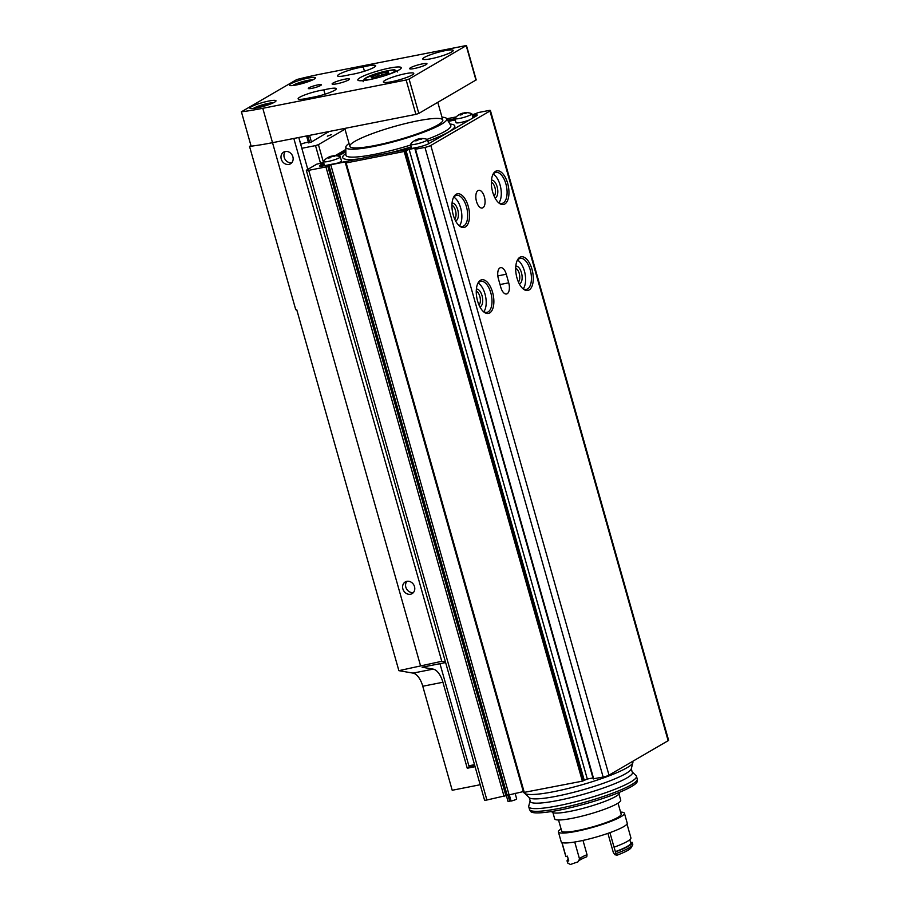 <?xml version="1.0" encoding="UTF-8"?>
<svg xmlns="http://www.w3.org/2000/svg" width="910" height="910" viewBox="0 0 910 910"><rect width="100%" height="100%" fill="white"/><g stroke="black" fill="none" stroke-linecap="round" stroke-linejoin="round"><path stroke-width="1.36" d="M494.073 196.014A7.314 3.549 78.8 0 0 495.199 188.654A7.314 3.549 78.8 0 0 491.366 182.273M518.404 281.975A7.314 3.549 78.8 0 0 519.519 274.615A7.314 3.549 78.8 0 0 515.686 268.234M478.99 304.941A7.314 3.549 78.8 0 0 480.105 297.581A7.314 3.549 78.8 0 0 476.271 291.2M454.659 218.98A7.314 3.549 78.8 0 0 455.774 211.62A7.314 3.549 78.8 0 0 451.94 205.239M464.1 112.931A13.923 12.012 -120.2 0 0 463.463 113.102A14.401 6.973 78.8 0 0 462.451 113.227A14.401 6.973 78.8 0 0 462.132 113.34A14.401 12.433 -120.2 0 0 461.12 113.682A14.401 12.433 -120.2 0 0 459.903 114.262A13.923 6.745 78.8 0 0 459.493 114.455A13.923 6.745 78.8 0 0 458.947 114.819A14.401 12.433 59.8 0 1 461.188 113.886A14.401 6.973 78.8 0 0 460.107 115.047A13.923 12.012 59.8 0 1 461.973 114.683A14.401 6.973 -101.2 0 1 463.042 113.522A14.401 12.433 59.8 0 1 465.533 113.511A13.923 6.745 -101.2 0 1 466.489 112.965A14.401 12.433 -120.2 0 0 463.986 112.976A14.401 6.973 -101.2 0 1 464.885 112.749A14.446 14.446 0 0 1 471.619 113.613A8.804 1.274 164.2 0 1 471.846 113.807A8.804 1.274 164.2 0 1 459.527 118.448A8.804 1.274 164.2 0 1 454.898 118.596A8.804 1.274 164.2 0 1 454.989 118.323A8.804 1.274 164.2 0 1 455.057 118.243M419.749 138.775A13.923 12.012 -120.2 0 0 419.112 138.934A14.401 6.973 78.8 0 0 418.111 139.071A14.401 6.973 78.8 0 0 417.781 139.173A14.401 12.433 -120.2 0 0 416.769 139.526A14.401 12.433 -120.2 0 0 415.551 140.106A13.923 6.745 78.8 0 0 415.142 140.288A13.923 6.745 78.8 0 0 414.607 140.652A14.401 12.433 59.8 0 1 416.837 139.731A14.401 6.973 78.8 0 0 415.768 140.891A13.923 12.012 59.8 0 1 417.622 140.515A14.401 6.973 -101.2 0 1 418.702 139.367A14.401 12.433 59.8 0 1 421.193 139.355A13.923 6.745 -101.2 0 1 422.138 138.798A14.401 12.433 -120.2 0 0 419.647 138.809A14.401 6.973 -101.2 0 1 420.534 138.582A14.446 14.446 0 0 1 427.279 139.457A8.804 1.274 164.2 0 1 427.495 139.639A8.804 1.274 164.2 0 1 415.188 144.28A8.804 1.274 164.2 0 1 410.558 144.44A8.804 1.274 164.2 0 1 410.649 144.167A8.804 1.274 164.2 0 1 410.706 144.087M332.571 155.985A13.923 12.012 -120.2 0 0 331.934 156.145A14.401 6.973 78.8 0 0 330.921 156.281A14.401 6.973 78.8 0 0 330.603 156.395A14.401 12.433 -120.2 0 0 329.591 156.736A14.401 12.433 -120.2 0 0 328.362 157.316A13.923 6.745 78.8 0 0 327.964 157.51A13.923 6.745 78.8 0 0 327.418 157.862A14.401 12.433 59.8 0 1 329.659 156.941A14.401 6.973 78.8 0 0 328.578 158.101A13.923 12.012 59.8 0 1 330.444 157.737A14.401 6.973 -101.2 0 1 331.513 156.577A14.401 12.433 59.8 0 1 334.004 156.565A13.923 6.745 -101.2 0 1 334.96 156.008A14.401 12.433 -120.2 0 0 332.457 156.019A14.401 6.973 -101.2 0 1 333.356 155.803A14.446 14.446 0 0 1 340.09 156.668A8.804 1.274 164.2 0 1 340.317 156.861A8.804 1.274 164.2 0 1 327.998 161.491A8.804 1.274 164.2 0 1 323.368 161.65A8.804 1.274 164.2 0 1 323.459 161.377A8.804 1.274 164.2 0 1 323.528 161.298M465.363 226.977A17.154 8.304 78.8 0 0 467.103 202.964A17.154 8.304 78.8 0 0 453.464 197.515A17.154 8.304 78.8 0 0 458.993 225.543A17.154 8.304 78.8 0 0 465.363 226.977M489.694 312.938A17.154 8.304 78.8 0 0 491.423 288.925A17.154 8.304 78.8 0 0 477.784 283.476A17.154 8.304 78.8 0 0 483.324 311.516A17.154 8.304 78.8 0 0 489.694 312.938M529.108 289.971A17.154 8.304 78.8 0 0 530.848 265.959A17.154 8.304 78.8 0 0 517.21 260.51A17.154 8.304 78.8 0 0 522.738 288.55A17.154 8.304 78.8 0 0 529.108 289.971M504.777 204.011A17.154 8.304 78.8 0 0 506.517 179.998A17.154 8.304 78.8 0 0 492.879 174.549A17.154 8.304 78.8 0 0 498.418 202.577A17.154 8.304 78.8 0 0 504.777 204.011M593.445 778.778L603.148 777.06A4.516 0.648 -15.8 0 0 608.995 775.138L668.133 740.694A4.516 0.648 -15.8 0 0 668.6 740.228L490.422 110.554A4.516 0.648 -15.8 0 0 488.044 110.633L478.592 112.499L472.153 114.91M323.585 162.412L316.68 164.198L306.829 169.942A4.516 0.648 -15.8 0 0 306.351 170.409A4.516 0.648 -15.8 0 0 308.729 170.329L325.939 166.928L330.774 164.755L347.631 161.434L346.153 162.935L404.199 151.481L409.136 149.365L416.496 147.909L417.69 147.875L415.517 149.24L424.97 147.374A4.516 0.648 -15.8 0 0 430.817 145.463L489.944 111.009A4.516 0.648 -15.8 0 0 490.422 110.554M484.393 196.867A9.032 4.368 -101.2 0 1 482.198 208.015A9.032 4.368 -101.2 0 1 476.158 200.007A9.032 4.368 -101.2 0 1 478.705 190.304A9.032 4.368 -101.2 0 1 484.393 196.867M508.713 282.828A9.032 4.368 -101.2 0 1 506.529 293.976A9.032 4.368 -101.2 0 1 500.83 287.423L498.407 278.824A9.032 4.368 -101.2 0 1 500.591 267.665A9.032 4.368 -101.2 0 1 506.29 274.228L508.713 282.828L500.022 284.546M306.351 170.409L484.541 800.083A4.516 0.648 -15.8 0 0 486.907 800.004L523.33 791.598M523.876 792.439L582.377 781.155L587.314 779.04L592.945 777.936M456.228 116.912L446.776 118.778M335.096 155.712L345.823 149.456M323.767 163.061L320.491 164.972A9.032 1.308 -15.8 0 0 319.546 165.893A9.032 1.308 -15.8 0 0 324.29 165.734L417.292 147.374A9.032 1.308 -15.8 0 0 428.985 143.553L476.283 115.991A9.032 1.308 -15.8 0 0 477.227 115.058A9.032 1.308 -15.8 0 0 472.472 115.217L472.256 115.263M345.834 150.195L336.268 155.781M454.932 118.687L447.584 120.131M515.071 793.236L516.664 798.843A4.516 0.648 -15.8 0 1 511.056 801.073L509.168 794.396M506.381 795.647L507.973 801.301A4.516 0.648 -15.8 0 0 509.702 801.335L507.837 794.737M509.702 801.335L510.749 800.834L508.94 794.441M530.132 800.732A53.201 7.678 164.2 0 0 583.401 794.305A53.201 7.678 164.2 0 0 632.143 771.862L636.09 775.661A55.976 8.076 164.2 0 1 636.465 776.264L637.239 778.983A55.976 8.076 164.2 0 1 637.284 779.301L637.307 781.155A55.487 8.008 164.2 0 1 586.051 803.655A55.487 8.008 164.2 0 1 530.598 811.345L529.643 809.763A55.976 8.076 164.2 0 1 529.518 809.468L528.744 806.749A55.976 8.076 164.2 0 1 528.755 806.044L530.132 800.732L529.267 797.683L524.672 793.258A56.431 8.144 164.2 0 1 524.285 792.655L524.285 792.633M637.284 779.301A55.976 8.076 164.2 0 1 585.574 802.006A55.976 8.076 164.2 0 1 529.643 809.763M636.465 776.264A55.976 8.076 164.2 0 1 584.812 799.287A55.976 8.076 164.2 0 1 528.744 806.749M632.712 761.329L632.882 761.932A56.431 8.144 164.2 0 1 632.871 762.648A56.431 8.144 164.2 0 1 580.808 785.125A56.431 8.144 164.2 0 1 524.672 793.258M476.169 116.059A9.032 1.308 -15.8 0 0 472.847 116.514L472.62 116.56M455.296 119.972L448.311 121.36M345.857 151.697L338.281 156.111M324.131 164.346L320.968 166.189M324.517 165.688L323.368 161.65M340.317 156.861L341.455 160.899A8.804 1.274 164.2 0 1 337.69 163.095M411.695 148.478L410.558 144.44M427.495 139.639L428.644 143.689A8.804 1.274 164.2 0 1 428.644 143.734M469.549 119.915A8.804 1.274 164.2 0 1 460.676 122.486A8.804 1.274 164.2 0 1 456.046 122.645L454.898 118.596M471.846 113.807L472.984 117.845A8.804 1.274 164.2 0 1 472.995 117.902M345.868 153.494A58.229 8.406 -15.8 0 0 358.529 158.977M390.856 152.596A58.229 8.406 -15.8 0 0 411.229 146.829M427.927 141.152A58.229 8.406 -15.8 0 0 449.927 124.044M330.603 156.395L330.842 157.225M329.659 156.941L329.898 157.805M417.781 139.173L418.02 140.015M416.837 139.731L417.087 140.595M462.132 113.34L462.371 114.171M461.188 113.886L461.427 114.751M441.987 117.174A52.461 7.576 164.2 0 1 446.673 118.618A52.461 7.576 164.2 0 1 424.424 131.927A52.461 7.576 164.2 0 1 373.418 146.521A52.461 7.576 164.2 0 1 345.8 147.158A52.461 7.576 164.2 0 1 349.042 143.484M375.227 145.463A48.298 6.973 164.2 0 1 349.838 146.328A48.298 6.973 164.2 0 1 394.417 126.467A48.298 6.973 164.2 0 1 442.795 120.018A48.298 6.973 164.2 0 1 375.227 145.463M410.717 145.008A54.509 7.871 164.2 0 1 374.59 154.347A54.509 7.871 164.2 0 1 345.891 155.018L345.8 147.158M446.673 118.618L450.712 125.352A54.509 7.871 164.2 0 1 427.086 139.378M320.559 163.436L315.508 145.6L318.432 144.644L344.992 129.174M301.836 148.296L315.508 145.6M323.482 162.481L318.432 144.644M308.524 142.802A4.516 0.648 -15.8 0 1 308.331 142.916L311.243 142.119L328.089 132.052M308.388 142.313A4.516 0.648 -15.8 0 0 304.668 142.95A4.516 0.648 -15.8 0 0 300.721 144.371M327.35 136.17L331.456 134.623L327.35 136.17M494.983 197.902A9.032 4.368 78.8 0 0 495.62 197.652A9.032 4.368 78.8 0 0 497.326 187.517A9.032 4.368 78.8 0 0 491.48 180.191M498.919 202.771A15.8 7.655 78.8 0 0 500.693 187.574A15.8 7.655 78.8 0 0 493.265 174.185M497.895 202.077A15.8 7.655 78.8 0 0 502.058 203.408A15.8 7.655 78.8 0 0 503.253 202.953A15.8 7.655 78.8 0 0 506.222 185.139A15.8 7.655 78.8 0 0 495.939 172.399A15.8 7.655 78.8 0 0 492.594 175.22M519.303 283.863A9.032 4.368 78.8 0 0 519.94 283.613A9.032 4.368 78.8 0 0 521.658 273.489A9.032 4.368 78.8 0 0 515.811 266.152M523.239 288.732A15.8 7.655 78.8 0 0 525.013 273.535A15.8 7.655 78.8 0 0 517.597 260.146M522.226 288.038A15.8 7.655 78.8 0 0 526.378 289.369A15.8 7.655 78.8 0 0 527.584 288.914A15.8 7.655 78.8 0 0 530.553 271.112A15.8 7.655 78.8 0 0 520.258 258.372A15.8 7.655 78.8 0 0 516.925 261.181M479.888 306.829A9.032 4.368 78.8 0 0 480.525 306.579A9.032 4.368 78.8 0 0 482.232 296.455A9.032 4.368 78.8 0 0 476.385 289.118M483.824 311.698A15.8 7.655 78.8 0 0 485.599 296.501A15.8 7.655 78.8 0 0 478.171 283.112M482.8 311.004A15.8 7.655 78.8 0 0 486.964 312.335A15.8 7.655 78.8 0 0 488.158 311.88A15.8 7.655 78.8 0 0 491.127 294.078A15.8 7.655 78.8 0 0 480.844 281.338A15.8 7.655 78.8 0 0 477.5 284.147M455.557 220.868A9.032 4.368 78.8 0 0 456.194 220.618A9.032 4.368 78.8 0 0 457.912 210.483A9.032 4.368 78.8 0 0 452.065 203.157M459.493 225.737A15.8 7.655 78.8 0 0 461.268 210.54A15.8 7.655 78.8 0 0 453.851 197.151M458.481 225.043A15.8 7.655 78.8 0 0 462.644 226.374A15.8 7.655 78.8 0 0 463.838 225.919A15.8 7.655 78.8 0 0 466.807 208.106A15.8 7.655 78.8 0 0 456.513 195.366A15.8 7.655 78.8 0 0 453.18 198.187M439.962 663.686L469.219 767.084L474.884 765.97M371.86 77.589L372.804 76.941L370.905 76.861L381.301 73.221L388.354 71.901L386.875 72.925L388.763 73.005L371.974 77.998M298.48 84.471L303.769 82.162L308.16 81.331L307.296 82.014M259.066 107.437L264.355 105.128L268.734 104.297L267.881 104.98M441.771 661.297L398.876 670.67L296.705 309.593A88.031 12.706 164.2 0 1 295.75 309.707L249.533 146.374A88.031 12.706 -15.8 0 0 251.137 146.18A88.031 12.706 -15.8 0 0 272.522 142.677L293.828 138.479L441.771 661.297L445.445 661.934M250.955 145.543L249.533 146.374M398.876 670.67L413.015 673.104A18.052 8.747 -101.2 0 1 422.775 686.242L452.213 790.267L480.196 784.738M413.015 673.104L433.16 669.123A18.052 8.747 -101.2 0 1 442.92 682.261L467.251 768.233L475.088 766.686M433.16 669.123L422.081 667.212L445.627 662.571M469.219 767.084L467.251 768.233M307.796 169.374L298.776 137.501M406.872 581.331A6.768 5.847 -120.2 0 0 405.28 581.922A6.768 5.847 -120.2 0 0 403.642 590.715A6.768 5.847 -120.2 0 0 412.105 593.627A6.768 5.847 -120.2 0 0 414.186 585.71A6.768 5.847 -120.2 0 0 406.872 581.331M285.239 151.515A6.768 5.847 -120.2 0 0 283.658 152.106A6.768 5.847 -120.2 0 0 282.02 160.899A6.768 5.847 -120.2 0 0 290.483 163.811A6.768 5.847 -120.2 0 0 292.554 155.894A6.768 5.847 -120.2 0 0 285.239 151.515M241.4 111.805L251.137 146.18A88.031 12.706 -15.8 0 0 272.522 142.677L415.881 114.376L418.805 113.42L476.203 79.887L466.466 45.5L321.912 73.847A88.031 12.706 -15.8 0 0 296.808 79.523L241.4 111.805A88.031 12.706 -15.8 0 0 262.785 108.301L406.156 79.989L409.079 79.034L466.466 45.5M296.467 84.949A13.548 1.956 164.2 0 1 289.346 85.187A13.548 1.956 164.2 0 1 301.847 79.625A13.548 1.956 164.2 0 1 315.406 77.816A13.548 1.956 164.2 0 1 296.467 84.949M257.041 107.915A13.548 1.956 164.2 0 1 249.92 108.153A13.548 1.956 164.2 0 1 262.421 102.591A13.548 1.956 164.2 0 1 275.98 100.782A13.548 1.956 164.2 0 1 257.041 107.915M422.229 63.916A9.032 1.308 -15.8 0 0 409.591 68.671A9.032 1.308 -15.8 0 0 418.634 67.465A9.032 1.308 -15.8 0 0 426.972 63.745A9.032 1.308 -15.8 0 0 422.229 63.916M344.731 79.215A9.032 1.308 -15.8 0 0 332.104 83.97A9.032 1.308 -15.8 0 0 341.136 82.764A9.032 1.308 -15.8 0 0 349.474 79.045A9.032 1.308 -15.8 0 0 344.731 79.215M310.594 97.609A15.8 2.286 -15.8 0 0 327.361 93.412A15.8 2.286 -15.8 0 0 336.279 88.691A15.8 2.286 -15.8 0 0 323.812 89.908A15.8 2.286 -15.8 0 0 307.045 94.105A15.8 2.286 -15.8 0 0 298.127 98.826A15.8 2.286 -15.8 0 0 310.594 97.609M350.009 74.643A15.8 2.286 -15.8 0 0 366.775 70.445A15.8 2.286 -15.8 0 0 375.693 65.725A15.8 2.286 -15.8 0 0 363.226 66.942A15.8 2.286 -15.8 0 0 346.46 71.139A15.8 2.286 -15.8 0 0 337.542 75.86A15.8 2.286 -15.8 0 0 350.009 74.643M369.676 79.602A22.568 3.253 164.2 0 1 357.812 80A22.568 3.253 164.2 0 1 378.651 70.718A22.568 3.253 164.2 0 1 401.253 67.715A22.568 3.253 164.2 0 1 369.676 79.602M391.675 81.707A15.8 2.286 164.2 0 1 383.372 81.991A15.8 2.286 164.2 0 1 397.954 75.496A15.8 2.286 164.2 0 1 413.777 73.391A15.8 2.286 164.2 0 1 391.675 81.707M431.09 58.74A15.8 2.286 164.2 0 1 422.786 59.025A15.8 2.286 164.2 0 1 437.369 52.53A15.8 2.286 164.2 0 1 453.191 50.425A15.8 2.286 164.2 0 1 431.09 58.74M317.783 84.914A6.768 0.978 -15.8 0 0 308.308 88.475A6.768 0.978 -15.8 0 0 315.087 87.576A6.768 0.978 -15.8 0 0 321.344 84.789A6.768 0.978 -15.8 0 0 317.783 84.914M364.444 71.219L363.226 66.942M325.029 94.185L323.812 89.908M291.803 162.697A6.768 5.847 59.8 0 1 284.978 159.182A6.768 5.847 59.8 0 1 285.285 151.504M413.436 592.512A6.768 5.847 59.8 0 1 406.599 588.997A6.768 5.847 59.8 0 1 406.918 581.319M468.855 765.799L474.519 764.673M300.778 144.337L298.833 137.49M308.547 142.881L306.59 135.954M551.892 811.458L552.029 811.925A34.989 5.051 -15.8 0 0 587.064 807.25A34.989 5.051 -15.8 0 0 619.357 792.872L619.221 792.405M561.845 842.467L565.758 856.31A33.852 4.891 -15.8 0 0 565.997 856.685A31.145 4.493 164.2 0 1 567.408 856.139L568.75 860.86A31.145 4.493 -15.8 0 0 567.339 861.417L567.817 863.135L570.468 864.5A31.145 4.493 164.2 0 1 577.952 861.895L579.545 859.051A21.442 3.094 -15.8 0 1 579.625 858.881A21.442 3.094 -15.8 0 1 587.03 854.695L586.802 856.742A23.694 3.424 -15.8 0 0 578.294 861.292M561.993 842.535L565.997 856.685M567.362 856.162L568.613 860.61A32.271 4.664 -15.8 0 0 568.75 860.86M568.215 859.188A33.852 4.891 -15.8 0 0 567.101 861.042A33.852 4.891 -15.8 0 0 567.339 861.417M567.101 861.042L567.59 862.76A33.852 4.891 -15.8 0 0 567.817 863.135M582.991 840.419L587.03 854.695M574.733 842.023L579.545 859.051M552.95 812.687L554.679 818.829A34.307 4.948 -15.8 0 0 589.043 814.257A34.307 4.948 -15.8 0 0 620.711 800.14L618.971 794.009M558.524 819.967L561.652 831.012A30.917 4.459 -15.8 0 0 592.626 826.894A30.917 4.459 -15.8 0 0 621.155 814.177L618.038 803.132M561.072 828.953A34.307 4.948 -15.8 0 0 558.399 831.933A34.307 4.948 -15.8 0 0 592.751 827.361A34.307 4.948 -15.8 0 0 624.419 813.256A34.307 4.948 -15.8 0 0 620.574 812.107M558.399 831.933L561.186 841.818A34.307 4.948 -15.8 0 0 595.549 837.245A34.307 4.948 -15.8 0 0 627.217 823.14L624.419 813.256M609.928 832.65L614.045 847.199A33.852 4.891 -15.8 0 0 630.914 837.871L627.001 824.028M614.091 847.187L615.353 851.658A32.271 4.664 -15.8 0 0 630.732 843.035L629.8 839.725M630.653 842.762A31.145 4.493 -15.8 0 0 632.018 842.228A33.852 4.891 -15.8 0 1 632.257 842.603A33.852 4.891 -15.8 0 1 615.376 851.931A31.145 4.493 -15.8 0 0 615.353 851.669A31.145 4.493 -15.8 0 0 615.353 851.658M615.376 851.931L615.865 853.648A33.852 4.891 -15.8 0 0 632.587 845.106A33.852 4.891 -15.8 0 0 632.734 844.321L632.257 842.603M608.062 833.913L613.294 852.386L614.739 854.638A31.145 4.493 164.2 0 1 616.411 855.423L616.263 854.854M632.587 845.106L631.028 847.824A31.6 4.561 -15.8 0 1 616.411 855.423L615.865 853.648M489.944 111.009L668.133 740.694M430.817 145.463L608.995 775.138M325.939 166.928L504.129 796.603M308.729 170.329L486.907 800.004M327.782 166.302L505.96 795.977M328.931 165.393L507.12 795.067M330.774 164.755L508.952 794.441M346.153 162.935L524.331 792.621M404.199 151.481L582.377 781.155M405.45 151.037L583.629 780.723M406.019 150.457L584.209 780.132M409.136 149.365L587.314 779.04M416.496 147.909L416.655 148.478M415.517 149.24L593.707 778.926M424.97 147.374L603.148 777.06M632.143 771.862L631.278 768.813A53.201 7.678 164.2 0 1 582.184 790.016A53.201 7.678 164.2 0 1 529.267 797.683M497.827 275.901L506.29 274.228M472.847 116.514L472.472 115.217M320.832 166.2L320.491 164.972M372.19 79.079A15.675 2.264 164.2 0 1 368.038 76.736A15.675 2.264 164.2 0 1 390.834 70.286A15.675 2.264 164.2 0 1 388.524 74.449M292.69 85.54A11.056 1.592 164.2 0 1 302.427 81.684A11.056 1.592 164.2 0 1 312.733 79.864M253.276 108.506A11.056 1.592 164.2 0 1 263.001 104.65A11.056 1.592 164.2 0 1 273.318 102.83M420.465 665.506L262.785 108.301M422.775 686.242L442.92 682.261M406.156 79.989L415.881 114.376M409.079 79.034L418.805 113.42M466.238 45.727L475.964 80.114M259.555 107.369L259.384 106.777M262.239 106.697L261.989 105.799M264.605 106.026L264.355 105.128M267.278 105.185L267.108 104.582M298.969 84.403L298.81 83.811M301.654 83.72L301.403 82.833M304.02 83.06L303.769 82.162M306.704 82.218L306.534 81.616M373.794 77.566L373.327 75.883M378.15 76.611L377.502 74.313M381.995 75.689L381.301 73.221M386.204 74.017L385.738 72.345M309.707 142.643L307.751 135.726M311.436 142.006L309.559 135.362M327.998 132.359L327.827 131.757M462.451 113.227A14.446 14.446 0 0 0 461.12 113.682M459.493 114.455A14.446 14.446 0 0 0 454.989 118.323M418.111 139.071A14.446 14.446 0 0 0 416.769 139.526M415.142 140.288A14.446 14.446 0 0 0 410.649 144.167M330.921 156.281A14.446 14.446 0 0 0 329.591 156.736M327.964 157.51A14.446 14.446 0 0 0 323.459 161.377M345.436 162.97L523.614 792.644M415.051 149.263L593.229 778.937M631.278 768.813L632.871 762.648M363.135 81.741L364.296 78.874L374.283 74.256C387.842 70.48 394.792 69.114 395.133 70.15L397.625 71.981M253.082 108.529L262.979 104.639L273.489 102.75M292.508 85.563L302.404 81.672L312.903 79.784M373.043 77.782L372.804 76.941M387.114 73.778L386.875 72.925M344.776 128.412L349.838 146.328M437.801 102.352L442.795 120.018"/></g></svg>
